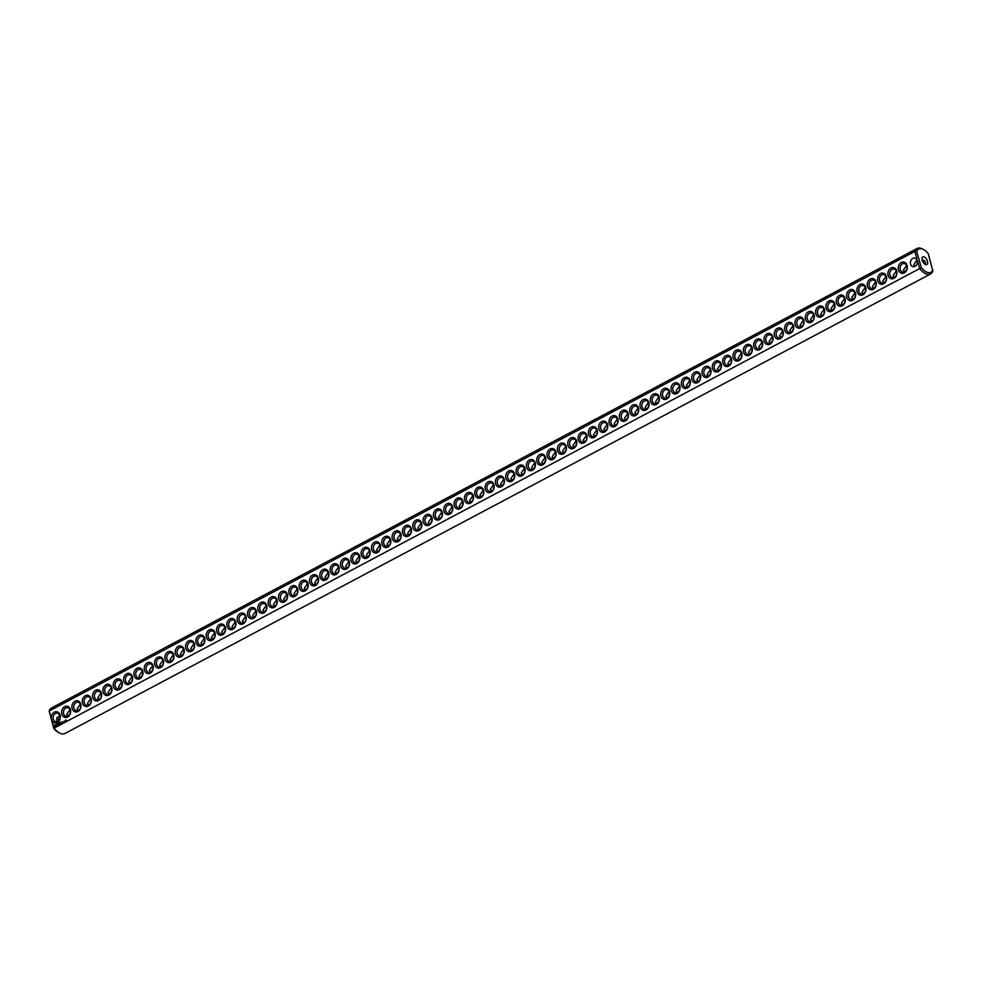 <?xml version="1.0" encoding="UTF-8"?>
<svg xmlns="http://www.w3.org/2000/svg" width="982" height="982" viewBox="0 0 982 982"><rect width="100%" height="100%" fill="white"/><g stroke="black" fill="none" stroke-linecap="round" stroke-linejoin="round"><path stroke-width="1.47" d="M930.58 273.966A14.423 7.439 62 0 1 919.717 268.565L54.084 728.116A14.423 7.439 62 0 0 59.607 733.038A14.423 7.439 62 0 0 64.947 733.505L930.58 273.966A14.423 7.439 62 0 0 932.826 270.995L928.248 253.675A13.11 6.764 62 0 0 923.51 249.551A13.11 6.764 62 0 0 916.722 251.527L914.807 251.453L916.918 258.782M53.752 728.325L51.985 720.788A5.683 4.505 -79.5 0 0 57.791 722.187A5.683 4.505 -79.5 0 0 60.098 715.056A5.683 4.505 -79.5 0 0 54.845 711.938A5.683 4.505 -79.5 0 0 51.273 718.321L49.174 711.005L914.807 251.453A14.423 7.439 62 0 1 917.053 248.495L51.42 708.034A14.423 7.439 62 0 0 49.174 711.005L53.752 728.325A13.11 6.764 62 0 0 58.49 732.449L59.607 733.038M932.9 269.878A13.11 6.764 62 0 1 921.362 267.73L919.717 268.565L917.618 261.249M907.061 265.435A5.683 4.505 -79.5 0 0 899.328 264.379A5.683 4.505 -79.5 0 0 901.893 273.327A5.683 4.505 -79.5 0 0 907.061 265.435M896.738 270.909A5.683 4.505 -79.5 0 0 889.005 269.866A5.683 4.505 -79.5 0 0 891.57 278.802A5.683 4.505 -79.5 0 0 896.738 270.909M886.402 276.396A5.683 4.505 -79.5 0 0 878.681 275.341A5.683 4.505 -79.5 0 0 881.235 284.289A5.683 4.505 -79.5 0 0 886.402 276.396M876.079 281.883A5.683 4.505 -79.5 0 0 868.346 280.827A5.683 4.505 -79.5 0 0 870.911 289.776A5.683 4.505 -79.5 0 0 876.079 281.883M865.743 287.358A5.683 4.505 -79.5 0 0 858.023 286.314A5.683 4.505 -79.5 0 0 860.588 295.251A5.683 4.505 -79.5 0 0 865.743 287.358M855.42 292.845A5.683 4.505 -79.5 0 0 847.687 291.801A5.683 4.505 -79.5 0 0 850.252 300.738A5.683 4.505 -79.5 0 0 855.42 292.845M845.085 298.332A5.683 4.505 -79.5 0 0 837.364 297.276A5.683 4.505 -79.5 0 0 839.929 306.224A5.683 4.505 -79.5 0 0 845.085 298.332M834.761 303.819A5.683 4.505 -79.5 0 0 827.028 302.763A5.683 4.505 -79.5 0 0 829.594 311.711A5.683 4.505 -79.5 0 0 834.761 303.819M824.426 309.293A5.683 4.505 -79.5 0 0 816.705 308.25A5.683 4.505 -79.5 0 0 819.27 317.186A5.683 4.505 -79.5 0 0 824.426 309.293M814.103 314.78A5.683 4.505 -79.5 0 0 806.369 313.724A5.683 4.505 -79.5 0 0 808.935 322.673A5.683 4.505 -79.5 0 0 814.103 314.78M803.767 320.267A5.683 4.505 -79.5 0 0 796.046 319.211A5.683 4.505 -79.5 0 0 798.612 328.16A5.683 4.505 -79.5 0 0 803.767 320.267M793.444 325.742A5.683 4.505 -79.5 0 0 785.71 324.698A5.683 4.505 -79.5 0 0 788.276 333.635A5.683 4.505 -79.5 0 0 793.444 325.742M783.12 331.229A5.683 4.505 -79.5 0 0 775.387 330.173A5.683 4.505 -79.5 0 0 777.953 339.121A5.683 4.505 -79.5 0 0 783.12 331.229M772.785 336.716A5.683 4.505 -79.5 0 0 765.064 335.66A5.683 4.505 -79.5 0 0 767.617 344.608A5.683 4.505 -79.5 0 0 772.785 336.716M762.462 342.19A5.683 4.505 -79.5 0 0 754.728 341.147A5.683 4.505 -79.5 0 0 757.294 350.083A5.683 4.505 -79.5 0 0 762.462 342.19M752.126 347.677A5.683 4.505 -79.5 0 0 744.405 346.634A5.683 4.505 -79.5 0 0 746.971 355.57A5.683 4.505 -79.5 0 0 752.126 347.677M741.803 353.164A5.683 4.505 -79.5 0 0 734.07 352.108A5.683 4.505 -79.5 0 0 736.635 361.057A5.683 4.505 -79.5 0 0 741.803 353.164M731.467 358.651A5.683 4.505 -79.5 0 0 723.746 357.595A5.683 4.505 -79.5 0 0 726.312 366.544A5.683 4.505 -79.5 0 0 731.467 358.651M721.144 364.126A5.683 4.505 -79.5 0 0 713.411 363.082A5.683 4.505 -79.5 0 0 715.976 372.018A5.683 4.505 -79.5 0 0 721.144 364.126M710.808 369.613A5.683 4.505 -79.5 0 0 703.087 368.557A5.683 4.505 -79.5 0 0 705.653 377.505A5.683 4.505 -79.5 0 0 710.808 369.613M700.485 375.099A5.683 4.505 -79.5 0 0 692.752 374.044A5.683 4.505 -79.5 0 0 695.317 382.992A5.683 4.505 -79.5 0 0 700.485 375.099M690.15 380.574A5.683 4.505 -79.5 0 0 682.429 379.531A5.683 4.505 -79.5 0 0 684.994 388.467A5.683 4.505 -79.5 0 0 690.15 380.574M679.826 386.061A5.683 4.505 -79.5 0 0 672.093 385.005A5.683 4.505 -79.5 0 0 674.659 393.954A5.683 4.505 -79.5 0 0 679.826 386.061M669.503 391.548A5.683 4.505 -79.5 0 0 661.77 390.492A5.683 4.505 -79.5 0 0 664.335 399.441A5.683 4.505 -79.5 0 0 669.503 391.548M659.168 397.023A5.683 4.505 -79.5 0 0 651.447 395.979A5.683 4.505 -79.5 0 0 654.012 404.928A5.683 4.505 -79.5 0 0 659.168 397.023M648.844 402.51A5.683 4.505 -79.5 0 0 641.111 401.466A5.683 4.505 -79.5 0 0 643.676 410.402A5.683 4.505 -79.5 0 0 648.844 402.51M638.509 407.996A5.683 4.505 -79.5 0 0 630.788 406.941A5.683 4.505 -79.5 0 0 633.353 415.889A5.683 4.505 -79.5 0 0 638.509 407.996M628.185 413.483A5.683 4.505 -79.5 0 0 620.452 412.428A5.683 4.505 -79.5 0 0 623.018 421.376A5.683 4.505 -79.5 0 0 628.185 413.483M617.85 418.958A5.683 4.505 -79.5 0 0 610.129 417.915A5.683 4.505 -79.5 0 0 612.694 426.851A5.683 4.505 -79.5 0 0 617.85 418.958M607.527 424.445A5.683 4.505 -79.5 0 0 599.793 423.389A5.683 4.505 -79.5 0 0 602.359 432.338A5.683 4.505 -79.5 0 0 607.527 424.445M597.191 429.932A5.683 4.505 -79.5 0 0 589.47 428.876A5.683 4.505 -79.5 0 0 592.036 437.825A5.683 4.505 -79.5 0 0 597.191 429.932M586.868 435.407A5.683 4.505 -79.5 0 0 579.135 434.363A5.683 4.505 -79.5 0 0 581.7 443.299A5.683 4.505 -79.5 0 0 586.868 435.407M576.544 440.893A5.683 4.505 -79.5 0 0 568.811 439.85A5.683 4.505 -79.5 0 0 571.377 448.786A5.683 4.505 -79.5 0 0 576.544 440.893M566.209 446.38A5.683 4.505 -79.5 0 0 558.488 445.325A5.683 4.505 -79.5 0 0 561.041 454.273A5.683 4.505 -79.5 0 0 566.209 446.38M555.886 451.867A5.683 4.505 -79.5 0 0 548.152 450.812A5.683 4.505 -79.5 0 0 550.718 459.76A5.683 4.505 -79.5 0 0 555.886 451.867M545.55 457.342A5.683 4.505 -79.5 0 0 537.829 456.299A5.683 4.505 -79.5 0 0 540.395 465.235A5.683 4.505 -79.5 0 0 545.55 457.342M535.227 462.829A5.683 4.505 -79.5 0 0 527.494 461.773A5.683 4.505 -79.5 0 0 530.059 470.722A5.683 4.505 -79.5 0 0 535.227 462.829M524.891 468.316A5.683 4.505 -79.5 0 0 517.17 467.26A5.683 4.505 -79.5 0 0 519.736 476.209A5.683 4.505 -79.5 0 0 524.891 468.316M514.568 473.79A5.683 4.505 -79.5 0 0 506.835 472.747A5.683 4.505 -79.5 0 0 509.4 481.683A5.683 4.505 -79.5 0 0 514.568 473.79M504.232 479.277A5.683 4.505 -79.5 0 0 496.511 478.222A5.683 4.505 -79.5 0 0 499.077 487.17A5.683 4.505 -79.5 0 0 504.232 479.277M493.909 484.764A5.683 4.505 -79.5 0 0 486.176 483.709A5.683 4.505 -79.5 0 0 488.741 492.657A5.683 4.505 -79.5 0 0 493.909 484.764M66.015 719.99L65.892 720.641L66.125 720.002M64.996 720.53L64.812 721.205L64.996 720.53M62.823 721.561L63.044 722.335L63.229 721.574M61.191 721.868L60.994 723.231L61.191 721.868M60.368 722.298L60.688 723.39L60.368 722.298M60.111 722.445L59.927 723.795L60.111 722.445M59.129 723.734L58.552 723.341L58.822 724.311L59.325 723.182L59.607 723.955L59.301 722.875L59.239 723.746M57.803 723.673L58.048 724.728L58.65 724.409L57.913 723.746M56.993 724.237L57.57 725.047L57.631 723.832L56.931 724.2M56.195 724.691L56.477 725.477L57.091 725.133L56.318 724.716M54.55 724.962L55.078 726.803L55.974 725.673L54.82 724.741L54.55 726.484M483.574 490.239A5.683 4.505 -79.5 0 0 475.853 489.196A5.683 4.505 -79.5 0 0 478.418 498.132A5.683 4.505 -79.5 0 0 483.574 490.239M473.25 495.726A5.683 4.505 -79.5 0 0 465.517 494.683A5.683 4.505 -79.5 0 0 468.083 503.619A5.683 4.505 -79.5 0 0 473.25 495.726M462.927 501.213A5.683 4.505 -79.5 0 0 455.194 500.157A5.683 4.505 -79.5 0 0 457.759 509.106A5.683 4.505 -79.5 0 0 462.927 501.213M452.592 506.7A5.683 4.505 -79.5 0 0 444.871 505.644A5.683 4.505 -79.5 0 0 447.424 514.593A5.683 4.505 -79.5 0 0 452.592 506.7M442.268 512.174A5.683 4.505 -79.5 0 0 434.535 511.131A5.683 4.505 -79.5 0 0 437.1 520.067A5.683 4.505 -79.5 0 0 442.268 512.174M431.933 517.661A5.683 4.505 -79.5 0 0 424.212 516.606A5.683 4.505 -79.5 0 0 426.777 525.554A5.683 4.505 -79.5 0 0 431.933 517.661M421.609 523.148A5.683 4.505 -79.5 0 0 413.876 522.093A5.683 4.505 -79.5 0 0 416.442 531.041A5.683 4.505 -79.5 0 0 421.609 523.148M411.274 528.623A5.683 4.505 -79.5 0 0 403.553 527.58A5.683 4.505 -79.5 0 0 406.118 536.516A5.683 4.505 -79.5 0 0 411.274 528.623M400.951 534.11A5.683 4.505 -79.5 0 0 393.217 533.054A5.683 4.505 -79.5 0 0 395.783 542.003A5.683 4.505 -79.5 0 0 400.951 534.11M390.615 539.597A5.683 4.505 -79.5 0 0 382.894 538.541A5.683 4.505 -79.5 0 0 385.46 547.49A5.683 4.505 -79.5 0 0 390.615 539.597M380.292 545.071A5.683 4.505 -79.5 0 0 372.559 544.028A5.683 4.505 -79.5 0 0 375.124 552.976A5.683 4.505 -79.5 0 0 380.292 545.071M369.956 550.558A5.683 4.505 -79.5 0 0 362.235 549.515A5.683 4.505 -79.5 0 0 364.801 558.451A5.683 4.505 -79.5 0 0 369.956 550.558M359.633 556.045A5.683 4.505 -79.5 0 0 351.912 554.99A5.683 4.505 -79.5 0 0 354.465 563.938A5.683 4.505 -79.5 0 0 359.633 556.045M349.31 561.532A5.683 4.505 -79.5 0 0 341.576 560.477A5.683 4.505 -79.5 0 0 344.142 569.425A5.683 4.505 -79.5 0 0 349.31 561.532M338.974 567.007A5.683 4.505 -79.5 0 0 331.253 565.963A5.683 4.505 -79.5 0 0 333.819 574.9A5.683 4.505 -79.5 0 0 338.974 567.007M328.651 572.494A5.683 4.505 -79.5 0 0 320.918 571.438A5.683 4.505 -79.5 0 0 323.483 580.387A5.683 4.505 -79.5 0 0 328.651 572.494M318.315 577.981A5.683 4.505 -79.5 0 0 310.594 576.925A5.683 4.505 -79.5 0 0 313.16 585.873A5.683 4.505 -79.5 0 0 318.315 577.981M307.992 583.455A5.683 4.505 -79.5 0 0 300.259 582.412A5.683 4.505 -79.5 0 0 302.824 591.348A5.683 4.505 -79.5 0 0 307.992 583.455M297.656 588.942A5.683 4.505 -79.5 0 0 289.935 587.899A5.683 4.505 -79.5 0 0 292.501 596.835A5.683 4.505 -79.5 0 0 297.656 588.942M287.333 594.429A5.683 4.505 -79.5 0 0 279.6 593.374A5.683 4.505 -79.5 0 0 282.165 602.322A5.683 4.505 -79.5 0 0 287.333 594.429M276.998 599.904A5.683 4.505 -79.5 0 0 269.277 598.86A5.683 4.505 -79.5 0 0 271.842 607.809A5.683 4.505 -79.5 0 0 276.998 599.904M266.674 605.391A5.683 4.505 -79.5 0 0 258.941 604.347A5.683 4.505 -79.5 0 0 261.507 613.284A5.683 4.505 -79.5 0 0 266.674 605.391M256.351 610.878A5.683 4.505 -79.5 0 0 248.618 609.822A5.683 4.505 -79.5 0 0 251.183 618.77A5.683 4.505 -79.5 0 0 256.351 610.878M246.016 616.365A5.683 4.505 -79.5 0 0 238.295 615.309A5.683 4.505 -79.5 0 0 240.848 624.257A5.683 4.505 -79.5 0 0 246.016 616.365M235.692 621.839A5.683 4.505 -79.5 0 0 227.959 620.796A5.683 4.505 -79.5 0 0 230.525 629.732A5.683 4.505 -79.5 0 0 235.692 621.839M225.357 627.326A5.683 4.505 -79.5 0 0 217.636 626.27A5.683 4.505 -79.5 0 0 220.201 635.219A5.683 4.505 -79.5 0 0 225.357 627.326M215.033 632.813A5.683 4.505 -79.5 0 0 207.3 631.757A5.683 4.505 -79.5 0 0 209.866 640.706A5.683 4.505 -79.5 0 0 215.033 632.813M204.698 638.288A5.683 4.505 -79.5 0 0 196.977 637.244A5.683 4.505 -79.5 0 0 199.542 646.181A5.683 4.505 -79.5 0 0 204.698 638.288M194.375 643.775A5.683 4.505 -79.5 0 0 186.641 642.731A5.683 4.505 -79.5 0 0 189.207 651.667A5.683 4.505 -79.5 0 0 194.375 643.775M184.039 649.262A5.683 4.505 -79.5 0 0 176.318 648.206A5.683 4.505 -79.5 0 0 178.884 657.154A5.683 4.505 -79.5 0 0 184.039 649.262M173.716 654.749A5.683 4.505 -79.5 0 0 165.983 653.693A5.683 4.505 -79.5 0 0 168.548 662.641A5.683 4.505 -79.5 0 0 173.716 654.749M163.38 660.223A5.683 4.505 -79.5 0 0 155.659 659.18A5.683 4.505 -79.5 0 0 158.225 668.116A5.683 4.505 -79.5 0 0 163.38 660.223M153.057 665.71A5.683 4.505 -79.5 0 0 145.324 664.654A5.683 4.505 -79.5 0 0 147.889 673.603A5.683 4.505 -79.5 0 0 153.057 665.71M142.734 671.197A5.683 4.505 -79.5 0 0 135 670.141A5.683 4.505 -79.5 0 0 137.566 679.09A5.683 4.505 -79.5 0 0 142.734 671.197M132.398 676.672A5.683 4.505 -79.5 0 0 124.677 675.628A5.683 4.505 -79.5 0 0 127.243 684.564A5.683 4.505 -79.5 0 0 132.398 676.672M122.075 682.159A5.683 4.505 -79.5 0 0 114.342 681.103A5.683 4.505 -79.5 0 0 116.907 690.051A5.683 4.505 -79.5 0 0 122.075 682.159M111.739 687.646A5.683 4.505 -79.5 0 0 104.018 686.59A5.683 4.505 -79.5 0 0 106.584 695.538A5.683 4.505 -79.5 0 0 111.739 687.646M101.416 693.12A5.683 4.505 -79.5 0 0 93.683 692.077A5.683 4.505 -79.5 0 0 96.248 701.013A5.683 4.505 -79.5 0 0 101.416 693.12M91.081 698.607A5.683 4.505 -79.5 0 0 83.36 697.564A5.683 4.505 -79.5 0 0 85.925 706.5A5.683 4.505 -79.5 0 0 91.081 698.607M80.757 704.094A5.683 4.505 -79.5 0 0 73.024 703.038A5.683 4.505 -79.5 0 0 75.589 711.987A5.683 4.505 -79.5 0 0 80.757 704.094M70.422 709.581A5.683 4.505 -79.5 0 0 62.701 708.525A5.683 4.505 -79.5 0 0 65.266 717.474A5.683 4.505 -79.5 0 0 70.422 709.581M51.985 720.788L51.273 718.321M59.89 715.731A4.37 3.462 -79.5 0 0 57.386 713.19A4.37 3.462 -79.5 0 0 53.188 716.848A4.37 3.462 -79.5 0 0 55.79 721.782A4.37 3.462 -79.5 0 0 59.178 720.113A4.37 3.462 -79.5 0 0 59.89 715.731M921.362 267.73L916.722 251.527M917.188 260.623A4.37 3.462 -79.5 0 0 914.672 258.082A4.37 3.462 -79.5 0 0 910.474 261.74A4.37 3.462 -79.5 0 0 913.076 266.674A4.37 3.462 -79.5 0 0 916.476 265.005A4.37 3.462 -79.5 0 0 917.188 260.623M923.51 249.551L922.393 248.962A14.423 7.439 62 0 0 917.053 248.495M906.852 266.097A4.37 3.462 -79.5 0 0 904.348 263.557A4.37 3.462 -79.5 0 0 900.15 267.227A4.37 3.462 -79.5 0 0 902.753 272.149A4.37 3.462 -79.5 0 0 906.141 270.492A4.37 3.462 -79.5 0 0 906.852 266.097M896.529 271.584A4.37 3.462 -79.5 0 0 894.013 269.043A4.37 3.462 -79.5 0 0 889.815 272.714A4.37 3.462 -79.5 0 0 892.429 277.636A4.37 3.462 -79.5 0 0 895.817 275.967A4.37 3.462 -79.5 0 0 896.529 271.584M886.194 277.071A4.37 3.462 -79.5 0 0 883.69 274.53A4.37 3.462 -79.5 0 0 879.491 278.188A4.37 3.462 -79.5 0 0 882.094 283.123A4.37 3.462 -79.5 0 0 885.482 281.453A4.37 3.462 -79.5 0 0 886.194 277.071M875.87 282.546A4.37 3.462 -79.5 0 0 873.366 280.005A4.37 3.462 -79.5 0 0 869.156 283.675A4.37 3.462 -79.5 0 0 871.771 288.598A4.37 3.462 -79.5 0 0 875.158 286.94A4.37 3.462 -79.5 0 0 875.87 282.546M865.535 288.033A4.37 3.462 -79.5 0 0 863.031 285.492A4.37 3.462 -79.5 0 0 858.833 289.162A4.37 3.462 -79.5 0 0 861.435 294.084A4.37 3.462 -79.5 0 0 864.835 292.415A4.37 3.462 -79.5 0 0 865.535 288.033M855.212 293.52A4.37 3.462 -79.5 0 0 852.707 290.979A4.37 3.462 -79.5 0 0 848.497 294.637A4.37 3.462 -79.5 0 0 851.112 299.571A4.37 3.462 -79.5 0 0 854.5 297.902A4.37 3.462 -79.5 0 0 855.212 293.52M844.888 299.007A4.37 3.462 -79.5 0 0 842.372 296.466A4.37 3.462 -79.5 0 0 838.174 300.124A4.37 3.462 -79.5 0 0 840.776 305.058A4.37 3.462 -79.5 0 0 844.176 303.389A4.37 3.462 -79.5 0 0 844.888 299.007M834.553 304.481A4.37 3.462 -79.5 0 0 832.049 301.94A4.37 3.462 -79.5 0 0 827.851 305.611A4.37 3.462 -79.5 0 0 830.453 310.533A4.37 3.462 -79.5 0 0 833.841 308.864A4.37 3.462 -79.5 0 0 834.553 304.481M824.229 309.968A4.37 3.462 -79.5 0 0 821.713 307.427A4.37 3.462 -79.5 0 0 817.515 311.085A4.37 3.462 -79.5 0 0 820.117 316.02A4.37 3.462 -79.5 0 0 823.517 314.35A4.37 3.462 -79.5 0 0 824.229 309.968M813.894 315.455A4.37 3.462 -79.5 0 0 811.39 312.914A4.37 3.462 -79.5 0 0 807.192 316.572A4.37 3.462 -79.5 0 0 809.794 321.507A4.37 3.462 -79.5 0 0 813.182 319.837A4.37 3.462 -79.5 0 0 813.894 315.455M803.571 320.93A4.37 3.462 -79.5 0 0 801.054 318.389A4.37 3.462 -79.5 0 0 796.856 322.059A4.37 3.462 -79.5 0 0 799.458 326.981A4.37 3.462 -79.5 0 0 802.859 325.324A4.37 3.462 -79.5 0 0 803.571 320.93M793.235 326.417A4.37 3.462 -79.5 0 0 790.731 323.876A4.37 3.462 -79.5 0 0 786.533 327.546A4.37 3.462 -79.5 0 0 789.135 332.468A4.37 3.462 -79.5 0 0 792.523 330.799A4.37 3.462 -79.5 0 0 793.235 326.417M782.912 331.904A4.37 3.462 -79.5 0 0 780.408 329.363A4.37 3.462 -79.5 0 0 776.197 333.021A4.37 3.462 -79.5 0 0 778.812 337.955A4.37 3.462 -79.5 0 0 782.2 336.286A4.37 3.462 -79.5 0 0 782.912 331.904M772.576 337.391A4.37 3.462 -79.5 0 0 770.072 334.837A4.37 3.462 -79.5 0 0 765.874 338.508A4.37 3.462 -79.5 0 0 768.476 343.43A4.37 3.462 -79.5 0 0 771.864 341.773A4.37 3.462 -79.5 0 0 772.576 337.391M762.253 342.865A4.37 3.462 -79.5 0 0 759.749 340.324A4.37 3.462 -79.5 0 0 755.539 343.995A4.37 3.462 -79.5 0 0 758.153 348.917A4.37 3.462 -79.5 0 0 761.541 347.247A4.37 3.462 -79.5 0 0 762.253 342.865M751.917 348.352A4.37 3.462 -79.5 0 0 749.413 345.811A4.37 3.462 -79.5 0 0 745.215 349.469A4.37 3.462 -79.5 0 0 747.818 354.404A4.37 3.462 -79.5 0 0 751.218 352.734A4.37 3.462 -79.5 0 0 751.917 348.352M741.594 353.839A4.37 3.462 -79.5 0 0 739.09 351.298A4.37 3.462 -79.5 0 0 734.88 354.956A4.37 3.462 -79.5 0 0 737.494 359.891A4.37 3.462 -79.5 0 0 740.882 358.221A4.37 3.462 -79.5 0 0 741.594 353.839M731.271 359.314A4.37 3.462 -79.5 0 0 728.754 356.773A4.37 3.462 -79.5 0 0 724.556 360.443A4.37 3.462 -79.5 0 0 727.159 365.365A4.37 3.462 -79.5 0 0 730.559 363.696A4.37 3.462 -79.5 0 0 731.271 359.314M720.935 364.801A4.37 3.462 -79.5 0 0 718.431 362.26A4.37 3.462 -79.5 0 0 714.233 365.918A4.37 3.462 -79.5 0 0 716.835 370.852A4.37 3.462 -79.5 0 0 720.223 369.183A4.37 3.462 -79.5 0 0 720.935 364.801M710.612 370.288A4.37 3.462 -79.5 0 0 708.096 367.747A4.37 3.462 -79.5 0 0 703.898 371.405A4.37 3.462 -79.5 0 0 706.5 376.339A4.37 3.462 -79.5 0 0 709.9 374.67A4.37 3.462 -79.5 0 0 710.612 370.288M700.276 375.762A4.37 3.462 -79.5 0 0 697.772 373.221A4.37 3.462 -79.5 0 0 693.574 376.892A4.37 3.462 -79.5 0 0 696.177 381.814A4.37 3.462 -79.5 0 0 699.565 380.157A4.37 3.462 -79.5 0 0 700.276 375.762M689.953 381.249A4.37 3.462 -79.5 0 0 687.437 378.708A4.37 3.462 -79.5 0 0 683.239 382.379A4.37 3.462 -79.5 0 0 685.853 387.301A4.37 3.462 -79.5 0 0 689.241 385.631A4.37 3.462 -79.5 0 0 689.953 381.249M679.618 386.736A4.37 3.462 -79.5 0 0 677.114 384.195A4.37 3.462 -79.5 0 0 672.916 387.853A4.37 3.462 -79.5 0 0 675.518 392.788A4.37 3.462 -79.5 0 0 678.906 391.118A4.37 3.462 -79.5 0 0 679.618 386.736M669.294 392.223A4.37 3.462 -79.5 0 0 666.79 389.67A4.37 3.462 -79.5 0 0 662.58 393.34A4.37 3.462 -79.5 0 0 665.195 398.262A4.37 3.462 -79.5 0 0 668.582 396.605A4.37 3.462 -79.5 0 0 669.294 392.223M658.959 397.698A4.37 3.462 -79.5 0 0 656.455 395.157A4.37 3.462 -79.5 0 0 652.257 398.827A4.37 3.462 -79.5 0 0 654.859 403.749A4.37 3.462 -79.5 0 0 658.259 402.08A4.37 3.462 -79.5 0 0 658.959 397.698M648.636 403.185A4.37 3.462 -79.5 0 0 646.131 400.644A4.37 3.462 -79.5 0 0 641.921 404.302A4.37 3.462 -79.5 0 0 644.536 409.236A4.37 3.462 -79.5 0 0 647.924 407.567A4.37 3.462 -79.5 0 0 648.636 403.185M638.312 408.672A4.37 3.462 -79.5 0 0 635.796 406.131A4.37 3.462 -79.5 0 0 631.598 409.789A4.37 3.462 -79.5 0 0 634.2 414.723A4.37 3.462 -79.5 0 0 637.6 413.054A4.37 3.462 -79.5 0 0 638.312 408.672M627.977 414.146A4.37 3.462 -79.5 0 0 625.473 411.605A4.37 3.462 -79.5 0 0 621.262 415.276A4.37 3.462 -79.5 0 0 623.877 420.198A4.37 3.462 -79.5 0 0 627.265 418.541A4.37 3.462 -79.5 0 0 627.977 414.146M617.653 419.633A4.37 3.462 -79.5 0 0 615.137 417.092A4.37 3.462 -79.5 0 0 610.939 420.762A4.37 3.462 -79.5 0 0 613.541 425.685A4.37 3.462 -79.5 0 0 616.942 424.015A4.37 3.462 -79.5 0 0 617.653 419.633M607.318 425.12A4.37 3.462 -79.5 0 0 604.814 422.579A4.37 3.462 -79.5 0 0 600.616 426.237A4.37 3.462 -79.5 0 0 603.218 431.172A4.37 3.462 -79.5 0 0 606.606 429.502A4.37 3.462 -79.5 0 0 607.318 425.12M596.995 430.595A4.37 3.462 -79.5 0 0 594.478 428.054A4.37 3.462 -79.5 0 0 590.28 431.724A4.37 3.462 -79.5 0 0 592.883 436.646A4.37 3.462 -79.5 0 0 596.283 434.989A4.37 3.462 -79.5 0 0 596.995 430.595M586.659 436.082A4.37 3.462 -79.5 0 0 584.155 433.541A4.37 3.462 -79.5 0 0 579.957 437.211A4.37 3.462 -79.5 0 0 582.559 442.133A4.37 3.462 -79.5 0 0 585.947 440.464A4.37 3.462 -79.5 0 0 586.659 436.082M576.336 441.569A4.37 3.462 -79.5 0 0 573.832 439.028A4.37 3.462 -79.5 0 0 569.621 442.686A4.37 3.462 -79.5 0 0 572.236 447.62A4.37 3.462 -79.5 0 0 575.624 445.951A4.37 3.462 -79.5 0 0 576.336 441.569M566 447.055A4.37 3.462 -79.5 0 0 563.496 444.515A4.37 3.462 -79.5 0 0 559.298 448.173A4.37 3.462 -79.5 0 0 561.9 453.107A4.37 3.462 -79.5 0 0 565.288 451.438A4.37 3.462 -79.5 0 0 566 447.055M555.677 452.53A4.37 3.462 -79.5 0 0 553.173 449.989A4.37 3.462 -79.5 0 0 548.963 453.659A4.37 3.462 -79.5 0 0 551.577 458.582A4.37 3.462 -79.5 0 0 554.965 456.912A4.37 3.462 -79.5 0 0 555.677 452.53M545.341 458.017A4.37 3.462 -79.5 0 0 542.837 455.476A4.37 3.462 -79.5 0 0 538.639 459.134A4.37 3.462 -79.5 0 0 541.242 464.069A4.37 3.462 -79.5 0 0 544.642 462.399A4.37 3.462 -79.5 0 0 545.341 458.017M535.018 463.504A4.37 3.462 -79.5 0 0 532.514 460.963A4.37 3.462 -79.5 0 0 528.304 464.621A4.37 3.462 -79.5 0 0 530.918 469.556A4.37 3.462 -79.5 0 0 534.306 467.886A4.37 3.462 -79.5 0 0 535.018 463.504M524.695 468.979A4.37 3.462 -79.5 0 0 522.178 466.438A4.37 3.462 -79.5 0 0 517.98 470.108A4.37 3.462 -79.5 0 0 520.583 475.03A4.37 3.462 -79.5 0 0 523.983 473.373A4.37 3.462 -79.5 0 0 524.695 468.979M514.359 474.466A4.37 3.462 -79.5 0 0 511.855 471.925A4.37 3.462 -79.5 0 0 507.657 475.595A4.37 3.462 -79.5 0 0 510.259 480.517A4.37 3.462 -79.5 0 0 513.647 478.848A4.37 3.462 -79.5 0 0 514.359 474.466M504.036 479.952A4.37 3.462 -79.5 0 0 501.52 477.412A4.37 3.462 -79.5 0 0 497.322 481.07A4.37 3.462 -79.5 0 0 499.924 486.004A4.37 3.462 -79.5 0 0 503.324 484.335A4.37 3.462 -79.5 0 0 504.036 479.952M493.7 485.427A4.37 3.462 -79.5 0 0 491.196 482.886A4.37 3.462 -79.5 0 0 486.998 486.556A4.37 3.462 -79.5 0 0 489.601 491.479A4.37 3.462 -79.5 0 0 492.989 489.822A4.37 3.462 -79.5 0 0 493.7 485.427M56.367 724.863L57.017 724.851M483.377 490.914A4.37 3.462 -79.5 0 0 480.861 488.373A4.37 3.462 -79.5 0 0 476.663 492.043A4.37 3.462 -79.5 0 0 479.277 496.966A4.37 3.462 -79.5 0 0 482.665 495.296A4.37 3.462 -79.5 0 0 483.377 490.914M473.042 496.401A4.37 3.462 -79.5 0 0 470.538 493.86A4.37 3.462 -79.5 0 0 466.34 497.518A4.37 3.462 -79.5 0 0 468.942 502.453A4.37 3.462 -79.5 0 0 472.33 500.783A4.37 3.462 -79.5 0 0 473.042 496.401M462.718 501.888A4.37 3.462 -79.5 0 0 460.214 499.347A4.37 3.462 -79.5 0 0 456.004 503.005A4.37 3.462 -79.5 0 0 458.619 507.94A4.37 3.462 -79.5 0 0 462.006 506.27A4.37 3.462 -79.5 0 0 462.718 501.888M452.383 507.363A4.37 3.462 -79.5 0 0 449.879 504.822A4.37 3.462 -79.5 0 0 445.681 508.492A4.37 3.462 -79.5 0 0 448.283 513.414A4.37 3.462 -79.5 0 0 451.671 511.745A4.37 3.462 -79.5 0 0 452.383 507.363M442.06 512.85A4.37 3.462 -79.5 0 0 439.555 510.309A4.37 3.462 -79.5 0 0 435.345 513.967A4.37 3.462 -79.5 0 0 437.96 518.901A4.37 3.462 -79.5 0 0 441.348 517.232A4.37 3.462 -79.5 0 0 442.06 512.85M431.724 518.336A4.37 3.462 -79.5 0 0 429.22 515.795A4.37 3.462 -79.5 0 0 425.022 519.453A4.37 3.462 -79.5 0 0 427.624 524.388A4.37 3.462 -79.5 0 0 431.024 522.719A4.37 3.462 -79.5 0 0 431.724 518.336M421.401 523.811A4.37 3.462 -79.5 0 0 418.897 521.27A4.37 3.462 -79.5 0 0 414.686 524.94A4.37 3.462 -79.5 0 0 417.301 529.863A4.37 3.462 -79.5 0 0 420.689 528.206A4.37 3.462 -79.5 0 0 421.401 523.811M411.077 529.298A4.37 3.462 -79.5 0 0 408.561 526.757A4.37 3.462 -79.5 0 0 404.363 530.427A4.37 3.462 -79.5 0 0 406.965 535.35A4.37 3.462 -79.5 0 0 410.366 533.68A4.37 3.462 -79.5 0 0 411.077 529.298M400.742 534.785A4.37 3.462 -79.5 0 0 398.238 532.244A4.37 3.462 -79.5 0 0 394.04 535.902A4.37 3.462 -79.5 0 0 396.642 540.837A4.37 3.462 -79.5 0 0 400.03 539.167A4.37 3.462 -79.5 0 0 400.742 534.785M390.419 540.272A4.37 3.462 -79.5 0 0 387.902 537.719A4.37 3.462 -79.5 0 0 383.704 541.389A4.37 3.462 -79.5 0 0 386.307 546.311A4.37 3.462 -79.5 0 0 389.707 544.654A4.37 3.462 -79.5 0 0 390.419 540.272M380.083 545.747A4.37 3.462 -79.5 0 0 377.579 543.206A4.37 3.462 -79.5 0 0 373.381 546.876A4.37 3.462 -79.5 0 0 375.983 551.798A4.37 3.462 -79.5 0 0 379.371 550.129A4.37 3.462 -79.5 0 0 380.083 545.747M369.76 551.233A4.37 3.462 -79.5 0 0 367.243 548.692A4.37 3.462 -79.5 0 0 363.045 552.35A4.37 3.462 -79.5 0 0 365.66 557.285A4.37 3.462 -79.5 0 0 369.048 555.616A4.37 3.462 -79.5 0 0 369.76 551.233M359.424 556.72A4.37 3.462 -79.5 0 0 356.92 554.179A4.37 3.462 -79.5 0 0 352.722 557.837A4.37 3.462 -79.5 0 0 355.324 562.772A4.37 3.462 -79.5 0 0 358.712 561.103A4.37 3.462 -79.5 0 0 359.424 556.72M349.101 562.195A4.37 3.462 -79.5 0 0 346.597 559.654A4.37 3.462 -79.5 0 0 342.387 563.324A4.37 3.462 -79.5 0 0 345.001 568.247A4.37 3.462 -79.5 0 0 348.389 566.577A4.37 3.462 -79.5 0 0 349.101 562.195M338.765 567.682A4.37 3.462 -79.5 0 0 336.261 565.141A4.37 3.462 -79.5 0 0 332.063 568.811A4.37 3.462 -79.5 0 0 334.666 573.733A4.37 3.462 -79.5 0 0 338.066 572.064A4.37 3.462 -79.5 0 0 338.765 567.682M328.442 573.169A4.37 3.462 -79.5 0 0 325.938 570.628A4.37 3.462 -79.5 0 0 321.728 574.286A4.37 3.462 -79.5 0 0 324.342 579.22A4.37 3.462 -79.5 0 0 327.73 577.551A4.37 3.462 -79.5 0 0 328.442 573.169M318.119 578.644A4.37 3.462 -79.5 0 0 315.603 576.103A4.37 3.462 -79.5 0 0 311.404 579.773A4.37 3.462 -79.5 0 0 314.007 584.695A4.37 3.462 -79.5 0 0 317.407 583.038A4.37 3.462 -79.5 0 0 318.119 578.644M307.783 584.13A4.37 3.462 -79.5 0 0 305.279 581.59A4.37 3.462 -79.5 0 0 301.081 585.26A4.37 3.462 -79.5 0 0 303.684 590.182A4.37 3.462 -79.5 0 0 307.071 588.513A4.37 3.462 -79.5 0 0 307.783 584.13M297.46 589.617A4.37 3.462 -79.5 0 0 294.944 587.076A4.37 3.462 -79.5 0 0 290.746 590.734A4.37 3.462 -79.5 0 0 293.348 595.669A4.37 3.462 -79.5 0 0 296.748 594A4.37 3.462 -79.5 0 0 297.46 589.617M287.125 595.104A4.37 3.462 -79.5 0 0 284.62 592.563A4.37 3.462 -79.5 0 0 280.422 596.221A4.37 3.462 -79.5 0 0 283.025 601.144A4.37 3.462 -79.5 0 0 286.413 599.486A4.37 3.462 -79.5 0 0 287.125 595.104M276.801 600.579A4.37 3.462 -79.5 0 0 274.285 598.038A4.37 3.462 -79.5 0 0 270.087 601.708A4.37 3.462 -79.5 0 0 272.689 606.63A4.37 3.462 -79.5 0 0 276.089 604.961A4.37 3.462 -79.5 0 0 276.801 600.579M266.466 606.066A4.37 3.462 -79.5 0 0 263.962 603.525A4.37 3.462 -79.5 0 0 259.764 607.183A4.37 3.462 -79.5 0 0 262.366 612.117A4.37 3.462 -79.5 0 0 265.754 610.448A4.37 3.462 -79.5 0 0 266.466 606.066M256.142 611.553A4.37 3.462 -79.5 0 0 253.638 609.012A4.37 3.462 -79.5 0 0 249.428 612.67A4.37 3.462 -79.5 0 0 252.043 617.604A4.37 3.462 -79.5 0 0 255.43 615.935A4.37 3.462 -79.5 0 0 256.142 611.553M245.807 617.027A4.37 3.462 -79.5 0 0 243.303 614.487A4.37 3.462 -79.5 0 0 239.105 618.157A4.37 3.462 -79.5 0 0 241.707 623.079A4.37 3.462 -79.5 0 0 245.095 621.422A4.37 3.462 -79.5 0 0 245.807 617.027M235.484 622.514A4.37 3.462 -79.5 0 0 232.98 619.973A4.37 3.462 -79.5 0 0 228.769 623.644A4.37 3.462 -79.5 0 0 231.384 628.566A4.37 3.462 -79.5 0 0 234.772 626.897A4.37 3.462 -79.5 0 0 235.484 622.514M225.148 628.001A4.37 3.462 -79.5 0 0 222.644 625.46A4.37 3.462 -79.5 0 0 218.446 629.118A4.37 3.462 -79.5 0 0 221.048 634.053A4.37 3.462 -79.5 0 0 224.448 632.383A4.37 3.462 -79.5 0 0 225.148 628.001M214.825 633.476A4.37 3.462 -79.5 0 0 212.321 630.935A4.37 3.462 -79.5 0 0 208.11 634.605A4.37 3.462 -79.5 0 0 210.725 639.528A4.37 3.462 -79.5 0 0 214.113 637.87A4.37 3.462 -79.5 0 0 214.825 633.476M204.501 638.963A4.37 3.462 -79.5 0 0 201.985 636.422A4.37 3.462 -79.5 0 0 197.787 640.092A4.37 3.462 -79.5 0 0 200.389 645.014A4.37 3.462 -79.5 0 0 203.79 643.345A4.37 3.462 -79.5 0 0 204.501 638.963M194.166 644.45A4.37 3.462 -79.5 0 0 191.662 641.909A4.37 3.462 -79.5 0 0 187.464 645.567A4.37 3.462 -79.5 0 0 190.066 650.501A4.37 3.462 -79.5 0 0 193.454 648.832A4.37 3.462 -79.5 0 0 194.166 644.45M183.843 649.937A4.37 3.462 -79.5 0 0 181.326 647.396A4.37 3.462 -79.5 0 0 177.128 651.054A4.37 3.462 -79.5 0 0 179.731 655.988A4.37 3.462 -79.5 0 0 183.131 654.319A4.37 3.462 -79.5 0 0 183.843 649.937M173.507 655.411A4.37 3.462 -79.5 0 0 171.003 652.87A4.37 3.462 -79.5 0 0 166.805 656.541A4.37 3.462 -79.5 0 0 169.407 661.463A4.37 3.462 -79.5 0 0 172.795 659.794A4.37 3.462 -79.5 0 0 173.507 655.411M163.184 660.898A4.37 3.462 -79.5 0 0 160.667 658.357A4.37 3.462 -79.5 0 0 156.469 662.015A4.37 3.462 -79.5 0 0 159.084 666.95A4.37 3.462 -79.5 0 0 162.472 665.28A4.37 3.462 -79.5 0 0 163.184 660.898M152.848 666.385A4.37 3.462 -79.5 0 0 150.344 663.844A4.37 3.462 -79.5 0 0 146.146 667.502A4.37 3.462 -79.5 0 0 148.748 672.437A4.37 3.462 -79.5 0 0 152.136 670.767A4.37 3.462 -79.5 0 0 152.848 666.385M142.525 671.86A4.37 3.462 -79.5 0 0 140.021 669.319A4.37 3.462 -79.5 0 0 135.811 672.989A4.37 3.462 -79.5 0 0 138.425 677.911A4.37 3.462 -79.5 0 0 141.813 676.254A4.37 3.462 -79.5 0 0 142.525 671.86M132.189 677.347A4.37 3.462 -79.5 0 0 129.685 674.806A4.37 3.462 -79.5 0 0 125.487 678.476A4.37 3.462 -79.5 0 0 128.09 683.398A4.37 3.462 -79.5 0 0 131.478 681.729A4.37 3.462 -79.5 0 0 132.189 677.347M121.866 682.834A4.37 3.462 -79.5 0 0 119.362 680.293A4.37 3.462 -79.5 0 0 115.152 683.951A4.37 3.462 -79.5 0 0 117.766 688.885A4.37 3.462 -79.5 0 0 121.154 687.216A4.37 3.462 -79.5 0 0 121.866 682.834M111.531 688.321A4.37 3.462 -79.5 0 0 109.027 685.767A4.37 3.462 -79.5 0 0 104.829 689.438A4.37 3.462 -79.5 0 0 107.431 694.36A4.37 3.462 -79.5 0 0 110.831 692.703A4.37 3.462 -79.5 0 0 111.531 688.321M101.207 693.795A4.37 3.462 -79.5 0 0 98.703 691.254A4.37 3.462 -79.5 0 0 94.493 694.925A4.37 3.462 -79.5 0 0 97.108 699.847A4.37 3.462 -79.5 0 0 100.495 698.177A4.37 3.462 -79.5 0 0 101.207 693.795M90.884 699.282A4.37 3.462 -79.5 0 0 88.368 696.741A4.37 3.462 -79.5 0 0 84.17 700.399A4.37 3.462 -79.5 0 0 86.772 705.334A4.37 3.462 -79.5 0 0 90.172 703.664A4.37 3.462 -79.5 0 0 90.884 699.282M80.549 704.769A4.37 3.462 -79.5 0 0 78.044 702.228A4.37 3.462 -79.5 0 0 73.846 705.886A4.37 3.462 -79.5 0 0 76.449 710.821A4.37 3.462 -79.5 0 0 79.837 709.151A4.37 3.462 -79.5 0 0 80.549 704.769M70.225 710.244A4.37 3.462 -79.5 0 0 67.709 707.703A4.37 3.462 -79.5 0 0 63.511 711.373A4.37 3.462 -79.5 0 0 66.113 716.295A4.37 3.462 -79.5 0 0 69.513 714.626A4.37 3.462 -79.5 0 0 70.225 710.244M59.141 720.174A4.37 2.259 62 0 0 56.711 717.56M923.669 256.732A4.37 2.259 62 0 0 922.761 256.842A4.37 2.259 62 0 0 922.822 261.764A4.37 2.259 62 0 0 926.861 264.563A4.37 2.259 62 0 0 927.168 260.414A4.37 2.259 62 0 0 923.669 256.732M924.381 260.488A4.37 3.462 -79.5 0 0 922.859 261.826M57.619 721.512L56.428 719.818L59.644 715.08M914.917 266.404L913.714 264.71L916.942 259.96M904.582 271.879L903.391 270.197L906.607 265.447M894.258 277.366L893.068 275.684L896.284 270.934M883.923 282.853L882.732 281.159L885.948 276.421M873.599 288.327L872.409 286.646L875.625 281.895M863.264 293.814L862.073 292.133L865.302 287.382M852.941 299.301L851.75 297.607L854.966 292.869M842.605 304.788L841.414 303.094L844.643 298.344M832.282 310.263L831.091 308.581L834.307 303.831M821.946 315.75L820.756 314.056L823.984 309.318M811.623 321.237L810.432 319.543L813.648 314.792M801.3 326.711L800.097 325.03L803.325 320.279M790.964 332.198L789.774 330.517L792.99 325.766M780.641 337.685L779.45 335.991L782.666 331.253M770.305 343.16L769.115 341.478L772.343 336.728M759.982 348.647L758.791 346.965L762.007 342.215M749.647 354.134L748.456 352.44L751.684 347.702M739.323 359.621L738.133 357.927L741.349 353.176M728.988 365.095L727.797 363.414L731.025 358.663M718.664 370.582L717.474 368.888L720.69 364.15M708.329 376.069L707.138 374.375L710.367 369.625M698.006 381.544L696.815 379.862L700.031 375.112M687.682 387.031L686.479 385.349L689.708 380.599M677.347 392.518L676.156 390.824L679.372 386.086M667.024 398.005L665.833 396.311L669.049 391.56M656.688 403.479L655.497 401.798L658.726 397.047M646.365 408.966L645.174 407.272L648.39 402.534M636.029 414.453L634.838 412.759L638.067 408.009M625.706 419.928L624.515 418.246L627.731 413.496M615.37 425.415L614.18 423.733L617.408 418.983M605.047 430.902L603.856 429.208L607.072 424.47M594.724 436.376L593.521 434.695L596.749 429.944M584.388 441.863L583.198 440.182L586.414 435.431M574.065 447.35L572.874 445.656L576.09 440.918M563.729 452.837L562.539 451.143L565.767 446.393M553.406 458.312L552.215 456.63L555.431 451.88M543.071 463.799L541.88 462.105L545.108 457.367M532.747 469.286L531.557 467.592L534.773 462.841M522.412 474.76L521.221 473.078L524.449 468.328M512.088 480.247L510.898 478.565L514.114 473.815M501.753 485.734L500.562 484.04L503.791 479.302M491.43 491.209L490.239 489.527L493.455 484.777M55.262 725.219L55.213 726.287L55.262 725.219M481.106 496.696L479.903 495.014L483.132 490.263M470.771 502.183L469.58 500.489L472.796 495.75M460.448 507.669L459.257 505.976L462.473 501.225M450.112 513.144L448.921 511.462L452.15 506.712M439.789 518.631L438.598 516.937L441.814 512.199M429.453 524.118L428.262 522.424L431.491 517.674M419.13 529.593L417.939 527.911L421.155 523.16M408.794 535.08L407.604 533.398L410.832 528.647M398.471 540.566L397.28 538.873L400.496 534.134M388.135 546.041L386.945 544.359L390.173 539.609M377.812 551.528L376.622 549.846L379.838 545.096M367.489 557.015L366.298 555.321L369.514 550.583M357.153 562.502L355.963 560.808L359.179 556.058M346.83 567.977L345.639 566.295L348.856 561.544M336.495 573.463L335.304 571.782L338.532 567.031M326.171 578.95L324.981 577.256L328.197 572.518M315.836 584.425L314.645 582.743L317.873 577.993M305.512 589.912L304.322 588.23L307.538 583.48M295.177 595.399L293.986 593.705L297.215 588.967M284.854 600.886L283.663 599.192L286.879 594.441M274.53 606.36L273.327 604.679L276.556 599.928M264.195 611.847L263.004 610.153L266.22 605.415M253.872 617.334L252.681 615.64L255.897 610.89M243.536 622.809L242.345 621.127L245.574 616.377M233.213 628.296L232.022 626.614L235.238 621.864M222.877 633.783L221.686 632.089L224.915 627.351M212.554 639.257L211.363 637.576L214.579 632.825M202.218 644.744L201.028 643.063L204.256 638.312M191.895 650.231L190.704 648.537L193.92 643.799M181.56 655.718L180.369 654.024L183.597 649.274M171.236 661.193L170.046 659.511L173.262 654.761M160.913 666.68L159.71 664.986L162.938 660.248M150.577 672.167L149.387 670.473L152.603 665.722M140.254 677.641L139.063 675.96L142.28 671.209M129.919 683.128L128.728 681.447L131.956 676.696M119.595 688.615L118.405 686.921L121.621 682.183M109.26 694.09L108.069 692.408L111.297 687.658M98.936 699.577L97.746 697.895L100.962 693.145M88.601 705.064L87.41 703.37L90.639 698.632M78.278 710.551L77.087 708.857L80.303 704.106M67.954 716.025L66.751 714.344L69.98 709.593M922.012 259.444L925.572 262.182L925.289 264.44"/></g></svg>
